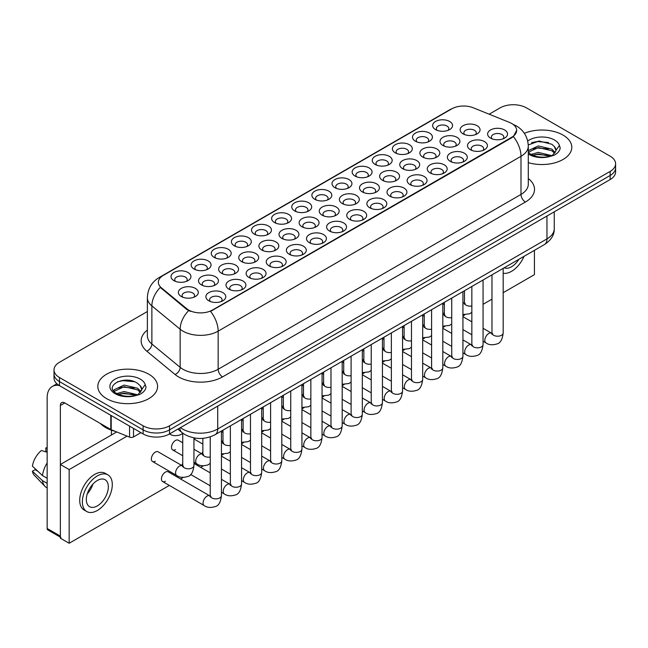 <?xml version="1.0" encoding="UTF-8"?>
<svg xmlns="http://www.w3.org/2000/svg" width="648" height="648" viewBox="0 0 648 648"><rect width="100%" height="100%" fill="white"/><g stroke="black" fill="none" stroke-linecap="round" stroke-linejoin="round"><path stroke-width="0.97" d="M254.429 234.163L254.429 234.163A9.963 5.751 180 0 1 254.429 226.031A9.963 5.751 180 0 1 268.515 226.031A9.963 5.751 180 0 1 268.515 234.163A9.963 5.751 180 0 1 254.429 234.163M266.879 234.932A6.229 3.596 0 0 0 267.697 233.15A6.229 3.596 0 0 0 265.874 230.607A6.229 3.596 0 0 0 259.087 229.829A6.229 3.596 0 0 0 255.247 233.15A6.229 3.596 0 0 0 256.065 234.932M234.301 245.786L234.301 245.786A9.963 5.751 180 0 1 234.301 237.654A9.963 5.751 180 0 1 248.386 237.654A9.963 5.751 180 0 1 248.386 245.786A9.963 5.751 180 0 1 234.301 245.786M246.758 246.548A6.229 3.596 0 0 0 247.568 244.766A6.229 3.596 0 0 0 245.746 242.231A6.229 3.596 0 0 0 238.966 241.445A6.229 3.596 0 0 0 235.119 244.766A6.229 3.596 0 0 0 235.937 246.548M214.18 257.402L214.18 257.402A9.963 5.751 180 0 1 214.18 249.269A9.963 5.751 180 0 1 228.266 249.269A9.963 5.751 180 0 1 228.266 257.402A9.963 5.751 180 0 1 214.18 257.402M226.63 258.163A6.229 3.596 0 0 0 227.448 256.389A6.229 3.596 0 0 0 225.626 253.846A6.229 3.596 0 0 0 218.838 253.068A6.229 3.596 0 0 0 214.998 256.389A6.229 3.596 0 0 0 215.816 258.163M274.55 222.548L274.55 222.548A9.963 5.751 180 0 1 274.55 214.415A9.963 5.751 180 0 1 288.635 214.415A9.963 5.751 180 0 1 288.635 222.548A9.963 5.751 180 0 1 274.55 222.548M287.007 223.309A6.229 3.596 0 0 0 287.817 221.535A6.229 3.596 0 0 0 285.995 218.992A6.229 3.596 0 0 0 279.215 218.214A6.229 3.596 0 0 0 275.368 221.535A6.229 3.596 0 0 0 276.186 223.309M294.678 210.932L294.678 210.932A9.963 5.751 180 0 1 294.678 202.8A9.963 5.751 180 0 1 308.764 202.8A9.963 5.751 180 0 1 308.764 210.932A9.963 5.751 180 0 1 294.678 210.932M307.128 211.694A6.229 3.596 0 0 0 307.946 209.911A6.229 3.596 0 0 0 306.123 207.368A6.229 3.596 0 0 0 299.336 206.591A6.229 3.596 0 0 0 295.496 209.911A6.229 3.596 0 0 0 296.314 211.694M194.052 269.025L194.052 269.025A9.963 5.751 180 0 1 194.052 260.893A9.963 5.751 180 0 1 208.138 260.893A9.963 5.751 180 0 1 208.138 269.025A9.963 5.751 180 0 1 194.052 269.025M206.51 269.787A6.229 3.596 0 0 0 207.32 268.005A6.229 3.596 0 0 0 205.497 265.461A6.229 3.596 0 0 0 198.717 264.684A6.229 3.596 0 0 0 194.87 268.005A6.229 3.596 0 0 0 195.688 269.787M314.798 199.309L314.798 199.309A9.963 5.751 180 0 1 314.798 191.176A9.963 5.751 180 0 1 328.884 191.176A9.963 5.751 180 0 1 328.884 199.309A9.963 5.751 180 0 1 314.798 199.309M327.256 200.07A6.229 3.596 0 0 0 328.066 198.296A6.229 3.596 0 0 0 326.244 195.753A6.229 3.596 0 0 0 319.464 194.975A6.229 3.596 0 0 0 315.617 198.296A6.229 3.596 0 0 0 316.435 200.07M334.927 187.693L334.927 187.693A9.963 5.751 180 0 1 334.927 179.561A9.963 5.751 180 0 1 349.013 179.561A9.963 5.751 180 0 1 349.013 187.693A9.963 5.751 180 0 1 334.927 187.693M347.377 188.455A6.229 3.596 0 0 0 348.195 186.673A6.229 3.596 0 0 0 346.372 184.137A6.229 3.596 0 0 0 339.584 183.352A6.229 3.596 0 0 0 335.745 186.673A6.229 3.596 0 0 0 336.563 188.455M355.055 176.07L355.055 176.07A9.963 5.751 180 0 1 355.055 167.937A9.963 5.751 180 0 1 369.133 167.937A9.963 5.751 180 0 1 369.133 176.07A9.963 5.751 180 0 1 355.055 176.07M367.505 176.831A6.229 3.596 0 0 0 368.315 175.057A6.229 3.596 0 0 0 366.493 172.514A6.229 3.596 0 0 0 359.713 171.736A6.229 3.596 0 0 0 355.865 175.057A6.229 3.596 0 0 0 356.684 176.831M375.176 164.454L375.176 164.454A9.963 5.751 180 0 1 375.176 156.322A9.963 5.751 180 0 1 389.262 156.322A9.963 5.751 180 0 1 389.262 164.454A9.963 5.751 180 0 1 375.176 164.454M387.626 165.216A6.229 3.596 0 0 0 388.444 163.434A6.229 3.596 0 0 0 386.621 160.898A6.229 3.596 0 0 0 379.833 160.113A6.229 3.596 0 0 0 375.994 163.434A6.229 3.596 0 0 0 376.812 165.216M395.304 152.831L395.304 152.831A9.963 5.751 180 0 1 395.304 144.698A9.963 5.751 180 0 1 409.382 144.698A9.963 5.751 180 0 1 409.39 152.831A9.963 5.751 180 0 1 395.304 152.831M407.754 153.6A6.229 3.596 0 0 0 408.572 151.818A6.229 3.596 0 0 0 406.742 149.275A6.229 3.596 0 0 0 399.962 148.497A6.229 3.596 0 0 0 396.122 151.818A6.229 3.596 0 0 0 396.932 153.6M415.425 141.215L415.425 141.215A9.963 5.751 180 0 1 415.425 133.083A9.963 5.751 180 0 1 429.511 133.083A9.963 5.751 180 0 1 429.511 141.215A9.963 5.751 180 0 1 415.425 141.215M427.874 141.977A6.229 3.596 0 0 0 428.693 140.203A6.229 3.596 0 0 0 426.87 137.66A6.229 3.596 0 0 0 420.082 136.882A6.229 3.596 0 0 0 416.243 140.203A6.229 3.596 0 0 0 417.061 141.977M435.553 129.6L435.553 129.6A9.963 5.751 180 0 1 435.553 121.468A9.963 5.751 180 0 1 449.639 121.468A9.963 5.751 180 0 1 449.639 129.6A9.963 5.751 180 0 1 435.553 129.6M448.003 130.361A6.229 3.596 0 0 0 448.821 128.579A6.229 3.596 0 0 0 446.99 126.036A6.229 3.596 0 0 0 440.211 125.258A6.229 3.596 0 0 0 436.371 128.579A6.229 3.596 0 0 0 437.181 130.361M173.931 280.641L173.931 280.641A9.963 5.751 180 0 1 173.931 272.508A9.963 5.751 180 0 1 188.017 272.508A9.963 5.751 180 0 1 188.017 280.641A9.963 5.751 180 0 1 173.931 280.641M186.381 281.402A6.229 3.596 0 0 0 187.199 279.628A6.229 3.596 0 0 0 185.377 277.085A6.229 3.596 0 0 0 178.589 276.307A6.229 3.596 0 0 0 174.749 279.628A6.229 3.596 0 0 0 175.568 281.402M322.169 215.185L322.169 215.185A9.963 5.751 180 0 1 322.169 207.052A9.963 5.751 180 0 1 336.255 207.052A9.963 5.751 180 0 1 336.255 215.185A9.963 5.751 180 0 1 322.169 215.185M334.619 215.946A6.229 3.596 0 0 0 335.437 214.164A6.229 3.596 0 0 0 333.615 211.629A6.229 3.596 0 0 0 326.835 210.843A6.229 3.596 0 0 0 322.988 214.164A6.229 3.596 0 0 0 323.806 215.946M261.8 250.039L261.8 250.039A9.963 5.751 180 0 1 261.8 241.906A9.963 5.751 180 0 1 275.886 241.906A9.963 5.751 180 0 1 275.886 250.039A9.963 5.751 180 0 1 261.8 250.039M274.25 250.8A6.229 3.596 0 0 0 275.068 249.026A6.229 3.596 0 0 0 273.245 246.483A6.229 3.596 0 0 0 266.458 245.705A6.229 3.596 0 0 0 262.618 249.026A6.229 3.596 0 0 0 263.428 250.8M241.672 261.654L241.672 261.654A9.963 5.751 180 0 1 241.672 253.522A9.963 5.751 180 0 1 255.758 253.53A9.963 5.751 180 0 1 255.758 261.654A9.963 5.751 180 0 1 241.672 261.654M254.121 262.424A6.229 3.596 0 0 0 254.939 260.642A6.229 3.596 0 0 0 253.117 258.098A6.229 3.596 0 0 0 246.329 257.321A6.229 3.596 0 0 0 242.49 260.642A6.229 3.596 0 0 0 243.308 262.424M221.551 273.278L221.551 273.278A9.963 5.751 180 0 1 221.551 265.145A9.963 5.751 180 0 1 235.637 265.145A9.963 5.751 180 0 1 235.637 273.278A9.963 5.751 180 0 1 221.551 273.278M234.001 274.039A6.229 3.596 0 0 0 234.819 272.257A6.229 3.596 0 0 0 232.988 269.722A6.229 3.596 0 0 0 226.209 268.936A6.229 3.596 0 0 0 222.369 272.257A6.229 3.596 0 0 0 223.179 274.039M281.921 238.424L281.921 238.424A9.963 5.751 180 0 1 281.921 230.291A9.963 5.751 180 0 1 296.006 230.291A9.963 5.751 180 0 1 296.006 238.424A9.963 5.751 180 0 1 281.921 238.424M294.37 239.185A6.229 3.596 0 0 0 295.188 237.403A6.229 3.596 0 0 0 293.366 234.859A6.229 3.596 0 0 0 286.586 234.082A6.229 3.596 0 0 0 282.739 237.403A6.229 3.596 0 0 0 283.557 239.185M302.049 226.8L302.049 226.8A9.963 5.751 180 0 1 302.049 218.668A9.963 5.751 180 0 1 316.135 218.668A9.963 5.751 180 0 1 316.135 226.8A9.963 5.751 180 0 1 302.049 226.8M314.499 227.561A6.229 3.596 0 0 0 315.317 225.788A6.229 3.596 0 0 0 313.494 223.244A6.229 3.596 0 0 0 306.707 222.466A6.229 3.596 0 0 0 302.867 225.788A6.229 3.596 0 0 0 303.677 227.561M201.423 284.893L201.423 284.893A9.963 5.751 180 0 1 201.423 276.761A9.963 5.751 180 0 1 215.509 276.761A9.963 5.751 180 0 1 215.509 284.893A9.963 5.751 180 0 1 201.423 284.893M213.872 285.655A6.229 3.596 0 0 0 214.691 283.881A6.229 3.596 0 0 0 212.868 281.337A6.229 3.596 0 0 0 206.08 280.56A6.229 3.596 0 0 0 202.241 283.881A6.229 3.596 0 0 0 203.059 285.655M342.298 203.561L342.298 203.561A9.963 5.751 180 0 1 342.298 195.429A9.963 5.751 180 0 1 356.384 195.429A9.963 5.751 180 0 1 356.384 203.561A9.963 5.751 180 0 1 342.298 203.561M354.748 204.323A6.229 3.596 0 0 0 355.566 202.549A6.229 3.596 0 0 0 353.743 200.005A6.229 3.596 0 0 0 346.955 199.228A6.229 3.596 0 0 0 343.116 202.549A6.229 3.596 0 0 0 343.926 204.323M362.418 191.946L362.418 191.946A9.963 5.751 180 0 1 362.418 183.813A9.963 5.751 180 0 1 376.504 183.813A9.963 5.751 180 0 1 376.504 191.946A9.963 5.751 180 0 1 362.418 191.946M374.868 192.707A6.229 3.596 0 0 0 375.686 190.925A6.229 3.596 0 0 0 373.864 188.39A6.229 3.596 0 0 0 367.084 187.612A6.229 3.596 0 0 0 363.236 190.925A6.229 3.596 0 0 0 364.055 192.707M382.547 180.33L382.547 180.33A9.963 5.751 180 0 1 382.547 172.198A9.963 5.751 180 0 1 396.633 172.198A9.963 5.751 180 0 1 396.633 180.33A9.963 5.751 180 0 1 382.547 180.33M394.997 181.092A6.229 3.596 0 0 0 395.815 179.31A6.229 3.596 0 0 0 393.992 176.766A6.229 3.596 0 0 0 387.204 175.989A6.229 3.596 0 0 0 383.365 179.31A6.229 3.596 0 0 0 384.175 181.092M402.667 168.707L402.667 168.707A9.963 5.751 180 0 1 402.667 160.574A9.963 5.751 180 0 1 416.753 160.574A9.963 5.751 180 0 1 416.753 168.707A9.963 5.751 180 0 1 402.667 168.707M415.117 169.468A6.229 3.596 0 0 0 415.935 167.694A6.229 3.596 0 0 0 414.113 165.151A6.229 3.596 0 0 0 407.333 164.373A6.229 3.596 0 0 0 403.485 167.694A6.229 3.596 0 0 0 404.303 169.468M422.796 157.091L422.796 157.091A9.963 5.751 180 0 1 422.796 148.959A9.963 5.751 180 0 1 436.882 148.959A9.963 5.751 180 0 1 436.882 157.091A9.963 5.751 180 0 1 422.796 157.091M435.245 157.853A6.229 3.596 0 0 0 436.064 156.071A6.229 3.596 0 0 0 434.241 153.527A6.229 3.596 0 0 0 427.453 152.75A6.229 3.596 0 0 0 423.614 156.071A6.229 3.596 0 0 0 424.424 157.853M442.916 145.468L442.916 145.468A9.963 5.751 180 0 1 442.916 137.336A9.963 5.751 180 0 1 457.002 137.336A9.963 5.751 180 0 1 457.002 145.468A9.963 5.751 180 0 1 442.916 145.468M455.374 146.229A6.229 3.596 0 0 0 456.184 144.455A6.229 3.596 0 0 0 454.361 141.912A6.229 3.596 0 0 0 447.582 141.134A6.229 3.596 0 0 0 443.734 144.455A6.229 3.596 0 0 0 444.552 146.229M463.045 133.853L463.045 133.853A9.963 5.751 180 0 1 463.045 125.72A9.963 5.751 180 0 1 477.13 125.72A9.963 5.751 180 0 1 477.13 133.853A9.963 5.751 180 0 1 463.045 133.853M475.494 134.614A6.229 3.596 0 0 0 476.312 132.832A6.229 3.596 0 0 0 474.49 130.297A6.229 3.596 0 0 0 467.702 129.511A6.229 3.596 0 0 0 463.863 132.832A6.229 3.596 0 0 0 464.673 134.614M181.302 296.517L181.302 296.517A9.963 5.751 180 0 1 181.302 288.384A9.963 5.751 180 0 1 195.38 288.384A9.963 5.751 180 0 1 195.38 296.517A9.963 5.751 180 0 1 181.302 296.517M193.752 297.278A6.229 3.596 0 0 0 194.57 295.496A6.229 3.596 0 0 0 192.739 292.961A6.229 3.596 0 0 0 185.96 292.175A6.229 3.596 0 0 0 182.112 295.496A6.229 3.596 0 0 0 182.93 297.278M349.661 219.437L349.661 219.437A9.963 5.751 180 0 1 349.661 211.305A9.963 5.751 180 0 1 363.747 211.305A9.963 5.751 180 0 1 363.747 219.437A9.963 5.751 180 0 1 349.661 219.437M362.119 220.199A6.229 3.596 0 0 0 362.929 218.416A6.229 3.596 0 0 0 361.106 215.881A6.229 3.596 0 0 0 354.326 215.104A6.229 3.596 0 0 0 350.479 218.416A6.229 3.596 0 0 0 351.297 220.199M329.54 231.053L329.54 231.053A9.963 5.751 180 0 1 329.54 222.92A9.963 5.751 180 0 1 343.626 222.92A9.963 5.751 180 0 1 343.626 231.053A9.963 5.751 180 0 1 329.54 231.053M341.99 231.822A6.229 3.596 0 0 0 342.808 230.04A6.229 3.596 0 0 0 340.986 227.497A6.229 3.596 0 0 0 334.198 226.719A6.229 3.596 0 0 0 330.359 230.04A6.229 3.596 0 0 0 331.177 231.822M289.291 254.291L289.291 254.291A9.963 5.751 180 0 1 289.291 246.159A9.963 5.751 180 0 1 303.377 246.159A9.963 5.751 180 0 1 303.377 254.291A9.963 5.751 180 0 1 289.291 254.291M301.741 255.053A6.229 3.596 0 0 0 302.559 253.279A6.229 3.596 0 0 0 300.737 250.736A6.229 3.596 0 0 0 293.949 249.958A6.229 3.596 0 0 0 290.11 253.279A6.229 3.596 0 0 0 290.928 255.053M269.163 265.915L269.163 265.915A9.963 5.751 180 0 1 269.163 257.783A9.963 5.751 180 0 1 283.249 257.783A9.963 5.751 180 0 1 283.249 265.915A9.963 5.751 180 0 1 269.163 265.915M281.621 266.676A6.229 3.596 0 0 0 282.431 264.894A6.229 3.596 0 0 0 280.608 262.351A6.229 3.596 0 0 0 273.829 261.573A6.229 3.596 0 0 0 269.981 264.894A6.229 3.596 0 0 0 270.799 266.676M249.043 277.53L249.043 277.53A9.963 5.751 180 0 1 249.043 269.398A9.963 5.751 180 0 1 263.129 269.398A9.963 5.751 180 0 1 263.129 277.53A9.963 5.751 180 0 1 249.043 277.53M261.492 278.292A6.229 3.596 0 0 0 262.31 276.518A6.229 3.596 0 0 0 260.488 273.974A6.229 3.596 0 0 0 253.7 273.197A6.229 3.596 0 0 0 249.861 276.518A6.229 3.596 0 0 0 250.671 278.292M228.914 289.154L228.914 289.154A9.963 5.751 180 0 1 228.914 281.021A9.963 5.751 180 0 1 243 281.021A9.963 5.751 180 0 1 243 289.154A9.963 5.751 180 0 1 228.914 289.154M241.372 289.915A6.229 3.596 0 0 0 242.182 288.133A6.229 3.596 0 0 0 240.359 285.59A6.229 3.596 0 0 0 233.58 284.812A6.229 3.596 0 0 0 229.732 288.133A6.229 3.596 0 0 0 230.55 289.915M309.412 242.676L309.412 242.676A9.963 5.751 180 0 1 309.412 234.544A9.963 5.751 180 0 1 323.498 234.544A9.963 5.751 180 0 1 323.498 242.676A9.963 5.751 180 0 1 309.412 242.676M321.87 243.437A6.229 3.596 0 0 0 322.68 241.655A6.229 3.596 0 0 0 320.857 239.12A6.229 3.596 0 0 0 314.078 238.334A6.229 3.596 0 0 0 310.23 241.655A6.229 3.596 0 0 0 311.048 243.437M369.789 207.822L369.789 207.822A9.963 5.751 180 0 1 369.789 199.689A9.963 5.751 180 0 1 383.875 199.689A9.963 5.751 180 0 1 383.875 207.822A9.963 5.751 180 0 1 369.789 207.822M382.239 208.583A6.229 3.596 0 0 0 383.057 206.801A6.229 3.596 0 0 0 381.235 204.258A6.229 3.596 0 0 0 374.447 203.48A6.229 3.596 0 0 0 370.607 206.801A6.229 3.596 0 0 0 371.426 208.583M389.91 196.198L389.91 196.198A9.963 5.751 180 0 1 389.91 188.066A9.963 5.751 180 0 1 403.996 188.066A9.963 5.751 180 0 1 403.996 196.198A9.963 5.751 180 0 1 389.91 196.198M402.368 196.96A6.229 3.596 0 0 0 403.178 195.186A6.229 3.596 0 0 0 401.355 192.642A6.229 3.596 0 0 0 394.575 191.865A6.229 3.596 0 0 0 390.728 195.186A6.229 3.596 0 0 0 391.546 196.96M410.038 184.583L410.038 184.583A9.963 5.751 180 0 1 410.038 176.45A9.963 5.751 180 0 1 424.124 176.45A9.963 5.751 180 0 1 424.124 184.583A9.963 5.751 180 0 1 410.038 184.583M422.488 185.344A6.229 3.596 0 0 0 423.306 183.562A6.229 3.596 0 0 0 421.484 181.019A6.229 3.596 0 0 0 414.696 180.241A6.229 3.596 0 0 0 410.856 183.562A6.229 3.596 0 0 0 411.674 185.344M430.159 172.959L430.159 172.959A9.963 5.751 180 0 1 430.159 164.827A9.963 5.751 180 0 1 444.245 164.827A9.963 5.751 180 0 1 444.245 172.959A9.963 5.751 180 0 1 430.159 172.959M442.616 173.721A6.229 3.596 0 0 0 443.426 171.947A6.229 3.596 0 0 0 441.604 169.403A6.229 3.596 0 0 0 434.824 168.626A6.229 3.596 0 0 0 430.977 171.947A6.229 3.596 0 0 0 431.795 173.721M450.287 161.344L450.287 161.344A9.963 5.751 180 0 1 450.287 153.212A9.963 5.751 180 0 1 464.373 153.212A9.963 5.751 180 0 1 464.373 161.344A9.963 5.751 180 0 1 450.287 161.344M462.737 162.105A6.229 3.596 0 0 0 463.555 160.323A6.229 3.596 0 0 0 461.732 157.788A6.229 3.596 0 0 0 454.945 157.002A6.229 3.596 0 0 0 451.105 160.323A6.229 3.596 0 0 0 451.923 162.105M470.408 149.72L470.408 149.72A9.963 5.751 180 0 1 470.408 141.588A9.963 5.751 180 0 1 484.493 141.588A9.963 5.751 180 0 1 484.493 149.72A9.963 5.751 180 0 1 470.408 149.72M482.865 150.49A6.229 3.596 0 0 0 483.675 148.708A6.229 3.596 0 0 0 481.853 146.165A6.229 3.596 0 0 0 475.073 145.387A6.229 3.596 0 0 0 471.226 148.708A6.229 3.596 0 0 0 472.044 150.49M490.536 138.105L490.536 138.105A9.963 5.751 180 0 1 490.536 129.973A9.963 5.751 180 0 1 504.622 129.973A9.963 5.751 180 0 1 504.622 138.105A9.963 5.751 180 0 1 490.536 138.105M502.986 138.866A6.229 3.596 0 0 0 503.804 137.093A6.229 3.596 0 0 0 501.981 134.549A6.229 3.596 0 0 0 495.194 133.772A6.229 3.596 0 0 0 491.354 137.093A6.229 3.596 0 0 0 492.172 138.866M208.794 300.769L208.794 300.769A9.963 5.751 180 0 1 208.794 292.637A9.963 5.751 180 0 1 222.88 292.637A9.963 5.751 180 0 1 222.88 300.769A9.963 5.751 180 0 1 208.794 300.769M221.243 301.531A6.229 3.596 0 0 0 222.061 299.749A6.229 3.596 0 0 0 220.239 297.213A6.229 3.596 0 0 0 213.451 296.436A6.229 3.596 0 0 0 209.612 299.749A6.229 3.596 0 0 0 210.422 301.531M509.506 122.432A16.808 9.704 180 0 1 511.75 123.517A16.808 9.704 180 0 1 516.675 130.378A16.808 9.704 180 0 1 511.75 137.238L212.439 310.052A16.808 9.704 180 0 1 186.786 308.756L161.409 287.825A16.808 9.704 180 0 1 158.363 282.261A16.808 9.704 180 0 1 163.288 275.4L451.737 108.864A16.808 9.704 180 0 1 473.267 107.779L509.506 122.432M563.031 135.084A29.881 17.253 0 0 0 524.362 133.318A29.881 17.253 0 0 1 563.031 135.084A29.881 17.253 0 0 1 571.787 147.282A29.881 17.253 0 0 0 563.031 135.084M148.829 374.22A29.881 17.253 0 0 0 116.267 370.478A29.881 17.253 0 0 0 97.824 386.419A29.881 17.253 0 0 0 106.572 398.617A29.881 17.253 0 0 0 139.142 402.351A29.881 17.253 0 0 0 157.586 386.419A29.881 17.253 0 0 0 148.829 374.22A29.881 17.253 0 0 0 116.267 370.478A29.881 17.253 0 0 0 97.824 386.419A29.881 17.253 0 0 0 106.572 398.617A29.881 17.253 0 0 0 139.142 402.351A29.881 17.253 0 0 0 157.586 386.419A29.881 17.253 0 0 0 148.829 374.22M516.675 130.378L513.378 136.558L511.75 137.741L210.543 311.396A21.789 12.579 60 0 1 218.157 331.144A24.899 14.378 180 0 1 182.947 331.144A24.899 14.378 180 0 1 180.152 329.225L151.875 305.905A24.899 14.378 180 0 1 147.371 297.659L147.371 335.777A24.899 14.378 0 0 0 151.875 344.023L180.152 367.343A24.899 14.378 0 0 0 182.947 369.263A24.899 14.378 0 0 0 218.157 369.263L520.992 194.424A24.899 14.378 0 0 0 528.29 184.259L528.29 146.132A24.899 14.378 180 0 1 520.992 156.298A21.789 12.579 -120 0 0 513.378 136.558M147.371 311.526L59.478 362.273A18.679 10.781 0 0 0 54.011 369.895L54.011 378.027A18.679 10.781 0 0 0 59.478 385.657L143.111 433.941L143.111 429.875A18.679 10.781 0 0 0 169.517 429.875L610.133 175.487A18.679 10.781 0 0 0 615.6 167.864A18.679 10.781 0 0 1 610.133 175.487L169.517 429.875A18.679 10.781 0 0 1 143.111 429.875L59.478 381.591L143.111 429.875L143.111 425.809A18.679 10.781 0 0 0 169.517 425.809L610.133 171.42A18.679 10.781 0 0 0 615.6 163.798A18.679 10.781 0 0 0 610.133 156.176L526.5 107.892A18.679 10.781 0 0 0 500.086 107.892L489.151 114.202M54.011 373.961A18.679 10.781 0 0 0 59.478 381.591A18.679 10.781 0 0 1 54.011 373.961M190.561 311.396L186.786 309.493L160.275 287.42A21.789 14.572 129.5 0 0 151.875 305.905L151.875 344.023A6.229 4.163 -50.5 0 1 146.78 351.167A31.128 17.966 180 0 1 147.371 330.083M528.29 162.64A29.881 17.253 0 0 0 571.787 147.282A29.881 17.253 0 0 1 528.29 162.64M54.011 369.895A18.679 10.781 0 0 0 59.478 377.525L143.111 425.809M143.111 433.941A18.679 10.781 0 0 0 169.517 433.941L610.133 179.553A18.679 10.781 0 0 0 615.6 171.931L615.6 163.798M528.29 152.312L530.623 154.192C536.074 157.148 542.506 157.901 549.933 156.46L553.886 155.301C557.685 153.357 559.799 150.919 560.212 148.003L559.435 145.476L555.976 150.328A14.07 8.124 0 0 0 554.388 146.578L551.869 144.277L539.055 141.021L528.258 144.958M555.765 151.292L552.331 155.439M531.044 154.443L538.261 152.402L551.999 155.674M548.37 155.415L537.152 154.451L532.697 155.253L538.261 154.013L550.436 156.346M528.29 150.652L538.261 145.946L551.853 149.121L555.125 152.523M528.29 152.272L538.261 147.558L551.853 150.733L554.583 153.293M554.388 146.578L555.968 150.522M531.644 142.657L537.152 141.539L548.508 142.544M532.68 148.805L537.152 147.995L548.37 148.959M100.416 423.517A31.128 17.966 0 0 0 105.697 427.583A31.128 17.966 0 0 0 115.263 431.349M141.572 390.436L141.774 389.464A14.07 8.124 0 0 0 140.187 385.714L137.668 383.414C124.691 374.244 103.081 386.216 116.421 393.328C121.873 396.284 128.312 397.038 135.732 395.596L139.685 394.438C143.483 392.494 145.597 390.056 146.011 387.139L145.233 384.612L138.129 394.575M116.843 393.579L124.06 391.538L137.805 394.81M134.168 394.551L122.95 393.587L118.495 394.389L124.06 393.15L136.242 395.483M113.684 390.963L114.113 389.748L124.06 385.082L137.651 388.257L140.924 391.659M114.072 391.433L124.06 386.694L137.651 389.869L140.381 392.429M140.187 385.714L141.766 389.659M117.442 381.794L122.95 380.676L134.306 381.68M118.479 387.941L122.95 387.131L134.168 388.095M133.537 428.409L133.537 436.922L140.908 432.67M59.268 385.528A24.899 14.378 -120 0 0 52.31 386.451A24.899 14.378 -120 0 0 47.15 397.856L47.15 528.476L60.361 536.099L60.361 405.478A6.229 3.596 60 0 1 61.649 402.627A6.229 3.596 60 0 1 64.76 402.935L110.784 429.511L110.784 415.279M60.361 537.152L47.798 529.902A3.11 1.798 -60 0 1 47.15 528.476M111.416 435.01L111.416 430.191M60.361 536.099A3.11 1.798 120 0 0 61.001 537.524M133.537 436.922A3.11 1.798 180 0 1 129.551 437.125L111.197 429.713A3.11 1.798 180 0 1 110.784 429.511M182.736 442.786L178.257 440.203A5.605 3.232 120 0 0 175.454 440.478A5.605 3.232 120 0 0 171.793 445.411A5.605 3.232 120 0 0 172.652 449.906A5.605 3.232 120 0 0 175.454 449.623M152.531 461.522L176.734 475.502A5.605 3.232 -60 0 1 175.875 471.007A5.605 3.232 -60 0 1 179.537 466.074A5.605 3.232 -60 0 1 179.788 465.936A5.605 3.232 -60 0 1 182.339 465.799L158.128 451.818A5.605 3.232 120 0 0 155.326 452.093A5.605 3.232 120 0 0 151.673 457.034A5.605 3.232 120 0 0 152.531 461.522A5.605 3.232 120 0 0 155.326 461.246M221.438 431.05L221.438 495.639C220.668 502.143 218.651 505.78 215.395 506.542C210.762 507.975 207.044 507.651 204.233 505.57A5.605 3.232 -60 0 1 203.375 501.082A5.605 3.232 -60 0 1 207.028 496.149A5.605 3.232 -60 0 1 207.279 496.012A5.605 3.232 -60 0 1 209.831 495.866L168.188 471.825A5.605 3.232 120 0 0 165.394 472.109A5.605 3.232 120 0 0 161.733 477.041A5.605 3.232 120 0 0 162.591 481.529A5.605 3.232 120 0 0 165.394 481.253M444.358 312.36A5.605 3.232 120 0 0 443.451 314.458M404.109 335.591A5.605 3.232 120 0 0 403.202 337.697M363.86 358.83A5.605 3.232 120 0 0 362.953 360.936M323.611 382.069A5.605 3.232 120 0 0 322.704 384.175M283.362 405.308A5.605 3.232 120 0 0 282.455 407.406M193.946 438.542A5.605 3.232 120 0 0 195.364 438.121M263.234 416.923A5.605 3.232 120 0 0 262.335 419.029M222.985 440.162A5.605 3.232 120 0 0 222.078 442.268M182.736 463.401A5.605 3.232 120 0 0 181.829 465.499M503.18 292.685L534.422 274.655L534.422 250.347M127.081 436.128L69.158 469.573L69.158 543.267L169.339 485.433M180.549 478.961L183.173 477.446M200.669 467.346L203.294 465.823M221.438 455.35L223.422 454.208M241.558 443.734L243.543 442.592M261.687 432.111L263.671 430.969M281.807 420.495L283.792 419.353M301.936 408.88L303.92 407.73M322.056 397.256L324.041 396.114M342.185 385.641L344.169 384.491M362.313 374.018L364.289 372.875M382.433 362.402L384.418 361.26M402.562 350.787L404.538 349.637M422.682 339.163L424.667 338.021M442.811 327.548L444.787 326.398M462.931 315.924L464.916 314.782M483.06 304.309L491.978 299.157M202.864 451.786A5.605 3.232 120 0 0 201.957 453.884M243.113 428.547A5.605 3.232 120 0 0 242.206 430.645M303.483 393.692A5.605 3.232 120 0 0 302.584 395.79M343.732 370.454A5.605 3.232 120 0 0 342.833 372.551M383.989 347.215A5.605 3.232 120 0 0 383.081 349.312M424.238 323.976A5.605 3.232 120 0 0 423.33 326.074M116.729 431.941L60.361 464.486L60.361 538.188L69.158 543.267M69.158 469.573L60.361 464.486M504.217 267.786A15.56 8.983 120 0 0 511.531 266.774A15.56 8.983 120 0 0 518.846 259.338M503.18 273.229A21.165 12.223 120 0 0 511.531 271.35A21.165 12.223 120 0 0 524.038 256.341M97.33 505.91A15.56 8.983 120 0 0 107.495 492.197A15.56 8.983 120 0 0 105.114 479.723A15.56 8.983 120 0 0 97.33 480.5A15.56 8.983 120 0 0 87.164 494.213A15.56 8.983 120 0 0 89.554 506.679A15.56 8.983 120 0 0 97.33 505.91M87.278 493.849A15.56 8.983 120 0 0 92.858 484.178M47.15 448.359L45.83 447.962L45.83 451.089L47.15 451.85M107.916 474.871L105.276 473.348A21.165 12.223 120 0 0 94.689 474.401A21.165 12.223 120 0 0 80.862 493.047A21.165 12.223 120 0 0 84.11 510.008L86.751 511.531A21.165 12.223 120 0 0 97.33 510.486A21.165 12.223 120 0 0 111.156 491.832A21.165 12.223 120 0 0 107.916 474.871A21.165 12.223 120 0 0 97.33 475.924A21.165 12.223 120 0 0 83.503 494.57A21.165 12.223 120 0 0 86.751 511.531M47.15 462.915A20.542 11.858 120 0 0 42.476 475.575L32.4 466.139A16.184 9.347 120 0 1 41.431 450.506L47.15 452.239M47.15 478.273L42.476 475.575M37.851 471.25L35.105 469.662L32.4 471.226L42.476 480.654L47.15 483.351M42.476 480.654A20.542 11.858 120 0 0 45.012 486.389A20.542 11.858 120 0 0 46.567 487.612L47.15 487.952M47.15 447.59A16.184 9.347 120 0 0 45.83 447.962M32.4 471.226A16.184 9.347 120 0 0 34.312 475.251L45.012 486.389M212.439 310.052L212.439 310.546M186.786 308.756L186.786 309.493M161.409 287.825L161.409 288.562M511.75 137.238L511.75 137.741M222.564 376.885A6.229 3.596 60 0 1 218.157 369.263L218.157 331.144L520.992 156.298L520.992 194.424A6.229 3.596 60 0 0 525.398 202.046L222.564 376.885A31.128 17.966 180 0 1 178.54 376.885A31.128 17.966 180 0 1 175.057 374.487L146.78 351.167M528.29 146.132C527.869 137.182 523.932 130.467 516.48 125.996L513.337 124.465A21.789 10.206 112 0 0 513.046 124.359M161.433 276.672A21.789 12.579 -120 0 0 159.181 277.522C151.729 281.993 147.793 288.708 147.371 297.659M159.181 277.522L449.906 109.666A21.789 12.579 60 0 1 451.559 108.969M188.641 310.643A21.789 14.572 129.5 0 0 180.152 329.225L180.152 367.343A6.229 4.163 -50.5 0 1 175.057 374.487M528.29 178.556A31.128 17.966 180 0 1 525.398 202.046M169.517 425.809L169.517 433.941M610.133 171.42L610.133 179.553M59.478 377.525L59.478 385.657M180.444 427.631A24.899 14.378 0 0 0 182.501 428.984A24.899 14.378 0 0 0 217.72 428.984L546.969 238.893A24.899 14.378 0 0 0 554.259 228.728C554.437 234.908 551.148 240.197 544.385 244.596L215.136 434.687A12.45 7.185 60 0 0 217.72 428.984L217.72 406.11M546.969 216.019L546.969 238.893A12.45 7.185 60 0 1 544.385 244.596M179.763 428.028A12.45 8.327 129.5 0 0 181.991 432.548L177.852 429.13M221.438 495.639A5.605 3.232 180 0 1 219.542 498.061A5.605 3.232 180 0 1 211.872 497.923A5.605 3.232 180 0 1 210.236 495.639L210.049 496.846L210.551 496.433M193.946 437.886L193.946 465.564A5.605 3.232 180 0 1 192.043 467.994A5.605 3.232 180 0 1 184.38 467.848A5.605 3.232 180 0 1 182.736 465.564L182.736 433.131M241.558 419.426L241.558 484.024A5.605 3.232 180 0 1 239.663 486.445A5.605 3.232 180 0 1 232 486.308A5.605 3.232 180 0 1 230.356 484.024L230.178 485.231L230.68 484.817M241.558 484.024C240.797 490.528 238.78 494.157 235.516 494.918C230.891 496.352 227.173 496.028 224.354 493.954A5.605 3.232 -60 0 1 223.495 489.467A5.605 3.232 -60 0 1 227.156 484.526A5.605 3.232 -60 0 1 227.408 484.396A5.605 3.232 -60 0 1 229.959 484.25L231.093 484.696M261.687 407.811L261.687 472.4A5.605 3.232 180 0 1 259.791 474.83A5.605 3.232 180 0 1 252.121 474.684A5.605 3.232 180 0 1 250.484 472.4L250.298 473.607L250.8 473.194M261.687 472.4C260.917 478.904 258.9 482.541 255.644 483.303C251.011 484.736 247.293 484.412 244.482 482.339A5.605 3.232 -60 0 1 243.624 477.843A5.605 3.232 -60 0 1 247.277 472.91A5.605 3.232 -60 0 1 247.528 472.773A5.605 3.232 -60 0 1 250.079 472.635L251.221 473.08M281.807 396.187L281.807 460.785A5.605 3.232 180 0 1 279.912 463.207A5.605 3.232 180 0 1 272.249 463.069A5.605 3.232 180 0 1 270.605 460.785L270.427 461.992L270.929 461.579M281.807 460.785C281.046 467.289 279.029 470.918 275.764 471.687C271.139 473.113 267.421 472.797 264.603 470.715A5.605 3.232 -60 0 1 263.744 466.228A5.605 3.232 -60 0 1 267.405 461.287A5.605 3.232 -60 0 1 267.656 461.157A5.605 3.232 -60 0 1 270.208 461.012L271.342 461.465M301.936 384.572L301.936 449.161A5.605 3.232 180 0 1 300.04 451.591A5.605 3.232 180 0 1 292.37 451.454A5.605 3.232 180 0 1 290.733 449.161L290.547 450.376L291.049 449.955M301.936 449.161C301.166 455.666 299.149 459.302 295.893 460.064C291.26 461.498 287.542 461.174 284.731 459.1A5.605 3.232 -60 0 1 283.873 454.613A5.605 3.232 -60 0 1 287.526 449.672A5.605 3.232 -60 0 1 287.777 449.534A5.605 3.232 -60 0 1 290.328 449.396L291.47 449.842M210.236 457.018A5.605 3.232 180 0 1 204.501 456.233A5.605 3.232 180 0 1 202.864 453.948L202.864 438.348M193.946 462.194L196.862 463.879A5.605 3.232 -60 0 1 196.004 459.392A5.605 3.232 -60 0 1 199.665 454.45A5.605 3.232 -60 0 1 199.908 454.321A5.605 3.232 -60 0 1 202.468 454.175L193.946 449.258M230.356 445.395A5.605 3.232 180 0 1 224.629 444.617A5.605 3.232 180 0 1 222.985 442.325L222.985 430.15M221.438 442.3A5.605 3.232 -60 0 1 222.588 442.56L221.438 441.895M250.484 433.779A5.605 3.232 180 0 1 244.75 432.994A5.605 3.232 180 0 1 243.113 430.709L243.113 418.535M241.558 430.677A5.605 3.232 -60 0 1 242.716 430.936L241.558 430.272M559.435 145.476A17.804 10.279 0 0 0 554.494 140.008A17.804 10.279 0 0 0 527.715 141.062M528.29 153.908A17.804 10.279 0 0 0 529.311 154.548A17.804 10.279 0 0 0 549.933 156.46M145.233 384.612A17.804 10.279 0 0 0 140.292 379.145A17.804 10.279 0 0 0 115.109 379.145A17.804 10.279 0 0 0 115.109 393.684A17.804 10.279 0 0 0 135.732 395.596M60.361 405.478L64.76 402.935M111.197 415.514L111.197 429.713M129.551 437.125L129.551 426.109M270.605 422.156A5.605 3.232 180 0 1 264.878 421.378A5.605 3.232 180 0 1 263.234 419.086L263.234 406.912M261.687 419.062A5.605 3.232 -60 0 1 262.837 419.321L261.687 418.657M322.056 372.956L322.056 437.546A5.605 3.232 180 0 1 320.161 439.968A5.605 3.232 180 0 1 312.498 439.83A5.605 3.232 180 0 1 310.854 437.546L310.676 438.753L311.178 438.34M322.056 437.546C321.295 444.05 319.278 447.687 316.013 448.448C311.388 449.874 307.67 449.558 304.852 447.476A5.605 3.232 -60 0 1 303.993 442.989A5.605 3.232 -60 0 1 307.654 438.056A5.605 3.232 -60 0 1 307.905 437.918A5.605 3.232 -60 0 1 310.457 437.773L311.591 438.226M342.185 361.333L342.185 425.922A5.605 3.232 180 0 1 340.289 428.352A5.605 3.232 180 0 1 332.618 428.215A5.605 3.232 180 0 1 330.982 425.922L330.796 427.137L331.298 426.724M342.185 425.922C341.415 432.435 339.398 436.064 336.142 436.825C331.517 438.259 327.791 437.935 324.98 435.861A5.605 3.232 -60 0 1 324.122 431.374A5.605 3.232 -60 0 1 327.775 426.433A5.605 3.232 -60 0 1 328.026 426.303A5.605 3.232 -60 0 1 330.577 426.157L331.719 426.603M362.313 349.718L362.313 414.307A5.605 3.232 180 0 1 360.41 416.737A5.605 3.232 180 0 1 352.747 416.591A5.605 3.232 180 0 1 351.103 414.307L350.924 415.514L351.427 415.101M362.313 414.307C361.544 420.811 359.527 424.448 356.262 425.21C351.637 426.643 347.919 426.319 345.101 424.238A5.605 3.232 -60 0 1 344.242 419.75A5.605 3.232 -60 0 1 347.903 414.817A5.605 3.232 -60 0 1 348.154 414.68A5.605 3.232 -60 0 1 350.706 414.534L351.84 414.987M382.433 338.094L382.433 402.692A5.605 3.232 180 0 1 380.538 405.113A5.605 3.232 180 0 1 372.867 404.976A5.605 3.232 180 0 1 371.231 402.692L371.053 403.898L371.547 403.485M382.433 402.692C381.664 409.196 379.647 412.825 376.391 413.586C371.766 415.02 368.04 414.696 365.229 412.622A5.605 3.232 -60 0 1 364.37 408.135A5.605 3.232 -60 0 1 368.032 403.194A5.605 3.232 -60 0 1 368.275 403.064A5.605 3.232 -60 0 1 370.826 402.918L371.968 403.372M290.733 410.54A5.605 3.232 180 0 1 285.007 409.755A5.605 3.232 180 0 1 283.362 407.471L283.362 395.296M281.807 407.438A5.605 3.232 -60 0 1 282.965 407.697L281.807 407.033M310.854 398.925A5.605 3.232 180 0 1 305.127 398.139A5.605 3.232 180 0 1 303.483 395.855L303.483 383.681M301.936 395.823A5.605 3.232 -60 0 1 303.086 396.082L301.936 395.418M330.982 387.302A5.605 3.232 180 0 1 325.256 386.516A5.605 3.232 180 0 1 323.611 384.232L323.611 372.057M322.056 384.207A5.605 3.232 -60 0 1 323.214 384.466L322.056 383.802M351.103 375.686A5.605 3.232 180 0 1 345.376 374.9A5.605 3.232 180 0 1 343.732 372.616L343.732 360.442M342.185 372.584A5.605 3.232 -60 0 1 343.335 372.843L342.185 372.179M402.562 326.479L402.562 391.068A5.605 3.232 180 0 1 400.658 393.498A5.605 3.232 180 0 1 392.996 393.36A5.605 3.232 180 0 1 391.351 391.068L391.173 392.283L391.676 391.862M402.562 391.068C401.792 397.572 399.776 401.209 396.511 401.971C391.886 403.404 388.168 403.08 385.349 401.007A5.605 3.232 -60 0 1 384.491 396.511A5.605 3.232 -60 0 1 388.152 391.578A5.605 3.232 -60 0 1 388.403 391.441A5.605 3.232 -60 0 1 390.955 391.303L392.089 391.748M422.682 314.863L422.682 379.453A5.605 3.232 180 0 1 420.787 381.875A5.605 3.232 180 0 1 413.116 381.737A5.605 3.232 180 0 1 411.48 379.453L411.302 380.66L411.796 380.246M422.682 379.453C421.913 385.957 419.904 389.594 416.64 390.355C412.015 391.781 408.289 391.465 405.478 389.383A5.605 3.232 -60 0 1 404.619 384.896A5.605 3.232 -60 0 1 408.281 379.955A5.605 3.232 -60 0 1 408.524 379.825A5.605 3.232 -60 0 1 411.075 379.679L412.217 380.133M442.811 303.24L442.811 367.829A5.605 3.232 180 0 1 440.907 370.259A5.605 3.232 180 0 1 433.245 370.121A5.605 3.232 180 0 1 431.6 367.829L431.422 369.044L431.924 368.631M442.811 367.829C442.041 374.333 440.024 377.97 436.76 378.732C432.135 380.165 428.417 379.841 425.598 377.768A5.605 3.232 -60 0 1 424.74 373.28A5.605 3.232 -60 0 1 428.401 368.339A5.605 3.232 -60 0 1 428.652 368.202A5.605 3.232 -60 0 1 431.204 368.064L432.338 368.51M462.931 291.624L462.931 356.214A5.605 3.232 180 0 1 461.036 358.636A5.605 3.232 180 0 1 453.365 358.498A5.605 3.232 180 0 1 451.729 356.214L451.551 357.421L452.045 357.008M462.931 356.214C462.162 362.718 460.153 366.355 456.889 367.116C452.264 368.55 448.538 368.226 445.727 366.144A5.605 3.232 -60 0 1 444.868 361.657A5.605 3.232 -60 0 1 448.529 356.724A5.605 3.232 -60 0 1 448.772 356.586A5.605 3.232 -60 0 1 451.324 356.441L452.466 356.894M483.06 280.001L483.06 344.59A5.605 3.232 180 0 1 481.156 347.02A5.605 3.232 180 0 1 473.494 346.883A5.605 3.232 180 0 1 471.849 344.59L471.671 345.805L472.173 345.392M483.06 344.59C482.29 351.103 480.273 354.731 477.009 355.493C472.384 356.927 468.666 356.603 465.847 354.529A5.605 3.232 -60 0 1 464.989 350.041A5.605 3.232 -60 0 1 468.65 345.101A5.605 3.232 -60 0 1 468.901 344.971A5.605 3.232 -60 0 1 471.452 344.825L472.586 345.271M503.18 268.385L503.18 332.975A5.605 3.232 180 0 1 501.285 335.405A5.605 3.232 180 0 1 493.614 335.259A5.605 3.232 180 0 1 491.978 332.975L491.8 334.182L492.294 333.769M503.18 332.975C502.411 339.479 500.402 343.116 497.138 343.877C492.512 345.311 488.786 344.987 485.976 342.914A5.605 3.232 -60 0 1 485.117 338.418A5.605 3.232 -60 0 1 488.778 333.485A5.605 3.232 -60 0 1 489.021 333.347A5.605 3.232 -60 0 1 491.573 333.21L492.715 333.655M371.231 364.063A5.605 3.232 180 0 1 365.504 363.285A5.605 3.232 180 0 1 363.86 360.993L363.86 348.818M362.313 360.968A5.605 3.232 -60 0 1 363.463 361.228L362.313 360.563M391.351 352.447A5.605 3.232 180 0 1 385.625 351.661A5.605 3.232 180 0 1 383.989 349.377L383.989 337.203M382.433 349.345A5.605 3.232 -60 0 1 383.584 349.604L382.433 348.94M411.48 340.824A5.605 3.232 180 0 1 405.753 340.046A5.605 3.232 180 0 1 404.109 337.754L404.109 325.579M402.562 337.73A5.605 3.232 -60 0 1 403.712 337.989L402.562 337.325M431.6 329.208A5.605 3.232 180 0 1 425.874 328.423A5.605 3.232 180 0 1 424.238 326.138L424.238 313.964M422.682 326.106A5.605 3.232 -60 0 1 423.833 326.373L422.682 325.701M451.729 317.593A5.605 3.232 180 0 1 446.002 316.807A5.605 3.232 180 0 1 444.358 314.523L444.358 302.349M442.811 314.491A5.605 3.232 -60 0 1 443.961 314.75L442.811 314.086M471.849 305.969A5.605 3.232 180 0 1 466.123 305.192A5.605 3.232 180 0 1 464.486 302.899L464.486 290.725M462.931 302.875A5.605 3.232 -60 0 1 464.081 303.134L462.931 302.47M449.906 109.666L453.9 107.811M215.136 434.687C205.124 439.717 195.105 439.717 185.085 434.687L181.991 432.548M554.259 228.728L554.259 211.815M204.233 505.57L162.591 481.529M210.236 436.865L210.236 495.639M209.831 495.866L210.973 496.319M183.473 466.244L182.339 465.799M176.734 475.502C179.496 477.568 183.214 477.892 187.896 476.466C191.16 475.705 193.177 472.068 193.946 465.564M183.06 466.358L182.558 466.771L182.736 465.564M169.371 433.804C172.125 435.877 175.851 436.193 180.533 434.776L182.736 433.318M224.354 493.954L221.438 492.269M210.236 485.798L190.658 474.498M230.356 425.898L230.356 484.024M229.959 484.25L221.438 479.334M210.236 472.862L193.946 463.458M244.482 482.339L241.558 480.654M230.356 474.182L221.438 469.031M250.484 414.283L250.484 472.4M250.079 472.635L241.558 467.71M230.356 461.246L221.438 456.095M264.603 470.715L261.687 469.031M250.484 462.567L241.558 457.415M270.605 402.659L270.605 460.785M270.208 461.012L261.687 456.095M250.484 449.623L241.558 444.471M284.731 459.1L281.807 457.415M270.605 450.943L261.687 445.792M290.733 391.044L290.733 449.161M290.328 449.396L281.807 444.471M270.605 438.008L261.687 432.856M203.602 454.629L202.468 454.175M196.862 463.879C199.625 465.953 203.342 466.268 208.024 464.851L210.236 463.393M182.736 455.73L172.652 449.906M203.189 454.742L202.686 455.155L202.864 453.948M223.722 443.005L222.588 442.56M221.438 453.981L228.153 453.227L230.356 451.778M202.864 444.107L193.946 438.955M223.309 443.119L222.807 443.54L222.985 442.325M243.851 431.39L242.716 430.936M241.558 442.365L248.273 441.612L250.484 440.154M222.985 432.491L221.438 431.592M243.437 431.503L242.935 431.916L243.113 430.709M52.31 386.451L56.903 383.802M263.979 419.766L262.837 419.321M261.687 430.742L268.402 429.989L270.605 428.539M243.113 420.868L241.558 419.977M263.558 419.888L263.056 420.301L263.234 419.086M304.852 447.476L301.936 445.792M290.733 439.328L281.807 434.176M310.854 379.42L310.854 437.546M310.457 437.773L301.936 432.856M290.733 426.384L281.807 421.24M324.98 435.861L322.056 434.176M310.854 427.704L301.936 422.561M330.982 367.805L330.982 425.922M330.577 426.157L322.056 421.24M310.854 414.769L301.936 409.617M345.101 424.238L342.185 422.561M330.982 416.089L322.056 410.937M351.103 356.181L351.103 414.307M350.706 414.534L342.185 409.617M330.982 403.153L322.056 398.002M365.229 412.622L362.313 410.937M351.103 404.465L342.185 399.322M371.231 344.566L371.231 402.692M370.826 402.918L362.313 398.002M351.103 391.53L342.185 386.378M284.099 408.151L282.965 407.697M281.807 419.126L288.522 418.373L290.733 416.915M263.234 409.253L261.687 408.353M283.686 408.264L283.184 408.677L283.362 407.471M304.228 396.536L303.086 396.082M301.936 407.503L308.651 406.75L310.854 405.3M283.362 397.629L281.807 396.738M303.807 396.649L303.305 397.062L303.483 395.855M324.348 384.912L323.214 384.466M322.056 395.888L328.771 395.134L330.982 393.684M303.483 386.014L301.936 385.115M323.935 385.025L323.433 385.447L323.611 384.232M344.477 373.297L343.335 372.843M342.185 384.272L348.899 383.519L351.103 382.061M323.611 374.398L322.056 373.499M344.056 373.41L343.553 373.823L343.732 372.616M385.349 401.007L382.433 399.322M371.231 392.85L362.313 387.698M391.351 332.951L391.351 391.068M390.955 391.303L382.433 386.378M371.231 379.914L362.313 374.763M405.478 389.383L402.562 387.698M391.351 381.235L382.433 376.083M411.48 321.327L411.48 379.453M411.075 379.679L402.562 374.763M391.351 368.291L382.433 363.147M425.598 377.768L422.682 376.083M411.48 369.611L402.562 364.459M431.6 309.712L431.6 367.829M431.204 368.064L422.682 363.147M411.48 356.675L402.562 351.524M445.727 366.144L442.811 364.459M431.6 357.996L422.682 352.844M451.729 298.088L451.729 356.214M451.324 356.441L442.811 351.524M431.6 345.052L422.682 339.908M465.847 354.529L462.931 352.844M451.729 346.372L442.811 341.229M471.849 286.473L471.849 344.59M471.452 344.825L462.931 339.908M451.729 333.437L442.811 328.285M485.976 342.914L483.06 341.229M471.849 334.757L462.931 329.605M491.978 274.849L491.978 332.975M491.573 333.21L483.06 328.285M471.849 321.821L462.931 316.67M364.597 361.673L363.463 361.228M362.313 372.649L369.02 371.895L371.231 370.445M343.732 362.775L342.185 361.884M364.184 361.795L363.682 362.208L363.86 360.993M384.726 350.058L383.584 349.604M382.433 361.033L389.148 360.28L391.351 358.822M363.86 351.159L362.313 350.26M384.305 350.171L383.802 350.584L383.989 349.377M404.846 338.434L403.712 337.989M402.562 349.41L409.269 348.656L411.48 347.207M383.989 339.536L382.433 338.645M404.433 338.556L403.931 338.969L404.109 337.754M424.975 326.819L423.833 326.373M422.682 337.794L429.397 337.041L431.6 335.583M404.109 327.92L402.562 327.021M424.553 326.932L424.051 327.345L424.238 326.138M445.095 315.203L443.961 314.75M442.811 326.171L449.518 325.418L451.729 323.968M424.238 316.297L422.682 315.406M444.682 315.317L444.18 315.73L444.358 314.523M465.224 303.58L464.081 303.134M462.931 314.555L469.646 313.802L471.849 312.352M444.358 304.682L442.811 303.782M464.802 303.693L464.3 304.115L464.486 302.899"/></g></svg>
